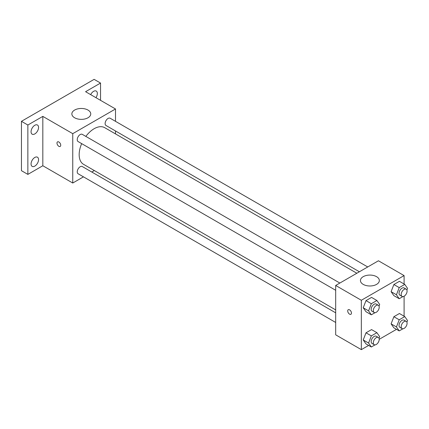 <?xml version="1.0" encoding="UTF-8"?>
<svg xmlns="http://www.w3.org/2000/svg" width="429" height="429" viewBox="0 0 429 429"><rect width="100%" height="100%" fill="white"/><g stroke="black" fill="none" stroke-linecap="round" stroke-linejoin="round"><path stroke-width="0.64" d="M83.462 176.85L72.753 183.027L42.825 165.75L27.864 174.388L21.45 170.688L21.45 121.321L94.128 79.36L100.542 83.06L100.542 100.338M94.348 170.565L91.806 172.029M34.808 166.114A5.298 3.057 -60 0 1 32.164 166.377A5.298 3.057 -60 0 1 31.349 162.13A5.298 3.057 -60 0 1 34.808 157.464A5.298 3.057 -60 0 1 37.457 157.202A5.298 3.057 -60 0 1 38.272 161.449A5.298 3.057 -60 0 1 34.808 166.114M34.808 133.928A5.298 3.057 -60 0 1 32.164 134.186A5.298 3.057 -60 0 1 31.349 129.944A5.298 3.057 -60 0 1 34.808 125.279A5.298 3.057 -60 0 1 37.457 125.016A5.298 3.057 -60 0 1 38.272 129.258A5.298 3.057 -60 0 1 34.808 133.928M42.825 165.75L42.825 116.382L27.864 125.021L21.45 121.321M27.864 174.388L27.864 125.021M72.753 183.027L72.753 133.66L42.825 116.382M72.753 133.66L115.508 108.977L85.58 91.699L100.542 83.06M74.625 117.771A9.449 5.454 180 0 1 71.858 113.916A9.449 5.454 180 0 1 81.306 108.462A9.449 5.454 180 0 1 90.75 113.916A9.449 5.454 180 0 1 84.921 118.956A9.449 5.454 180 0 1 74.625 117.771M90.675 94.643A5.298 3.057 -60 0 1 93.597 91.339A5.298 3.057 -60 0 1 96.246 91.077A5.298 3.057 -60 0 1 95.94 97.683M81.671 143.629A21.16 12.216 120 0 0 79.167 154.644A21.16 12.216 120 0 0 83.548 164.328L335.687 309.899M356.848 273.246L104.714 127.676A21.16 12.216 120 0 0 85.843 136.401M115.508 108.977L115.508 121.343M115.508 130.974L115.508 133.912M367.733 266.961L110.156 118.248A4.172 2.408 120 0 0 106.939 119.369A4.172 2.408 120 0 0 105.116 123.568A4.172 2.408 120 0 0 105.984 125.477L359.389 271.777M335.687 312.832L82.277 166.532A4.172 2.408 120 0 0 79.065 167.648A4.172 2.408 120 0 0 77.241 171.847A4.172 2.408 120 0 0 78.105 173.756L335.687 322.469M335.687 290.283L78.105 141.57A4.172 2.408 -60 0 1 78.105 136.754A4.172 2.408 -60 0 1 82.277 134.341L339.859 283.054M60.73 145.233A2.644 1.528 60 0 1 60.183 146.445A2.644 1.528 60 0 1 57.534 144.916A2.644 1.528 60 0 1 57.534 141.86A2.644 1.528 60 0 1 59.577 142.573A2.644 1.528 60 0 1 60.73 145.233M60.183 146.445A2.644 1.528 60 0 1 57.54 144.916A2.644 1.528 60 0 1 57.54 141.86M368.629 345.431L361.336 349.64L335.687 334.829L335.687 285.462L378.437 260.778L404.091 275.59L404.091 284.009M396.503 329.338L379.209 339.323M393.876 295.635L391.098 291.682L393.876 284.524L399.431 281.317L393.876 284.524L391.098 291.682L393.876 295.635L399.217 298.718L396.444 294.766L399.217 287.612L404.772 284.406L407.55 288.352L406.901 290.02M366.001 343.913L363.224 339.961L366.001 332.807L371.552 329.601L366.001 332.807L363.224 339.961L366.001 343.913L371.342 346.997L368.57 343.05L371.342 335.891L376.898 332.684L379.676 336.636L379.027 338.304M404.091 296.224L404.091 316.2M361.336 349.64L361.336 300.273L404.091 275.59M393.876 327.82L391.098 323.868L393.876 316.715L399.431 313.508L393.876 316.715L391.098 323.868L393.876 327.82L399.217 330.904L396.444 326.957L399.217 319.798L404.772 316.591L407.55 320.543L406.901 322.211M366.001 311.727L363.224 307.775L366.001 300.616L371.552 297.41L366.001 300.616L363.224 307.775L366.001 311.727L371.342 314.811L368.57 310.859L371.342 303.705L376.898 300.498L379.676 304.451L379.027 306.118M361.336 300.273L335.687 285.462M363.207 284.384A9.449 5.454 180 0 1 360.44 280.528A9.449 5.454 180 0 1 369.889 275.075A9.449 5.454 180 0 1 379.338 280.528A9.449 5.454 180 0 1 373.503 285.569A9.449 5.454 180 0 1 363.207 284.384M351.453 313.079A2.644 1.528 60 0 1 350.906 314.291A2.644 1.528 60 0 1 348.257 312.762A2.644 1.528 60 0 1 348.257 309.706A2.644 1.528 60 0 1 350.295 310.419A2.644 1.528 60 0 1 351.453 313.079M350.906 314.291A2.644 1.528 60 0 1 348.262 312.762A2.644 1.528 60 0 1 348.262 309.706M375.01 312.698L371.342 314.811M378.346 305.276L376.206 304.043A4.172 2.408 120 0 0 372.994 305.158A4.172 2.408 120 0 0 371.171 309.357A4.172 2.408 120 0 0 372.034 311.266L374.174 312.5A4.172 2.408 120 0 0 378.346 310.092A4.172 2.408 120 0 0 378.346 305.276A4.172 2.408 120 0 0 375.128 306.392A4.172 2.408 120 0 0 373.31 310.591A4.172 2.408 120 0 0 374.174 312.5M368.57 310.859L363.224 307.775M371.342 303.705L366.001 300.616M376.898 300.498L371.552 297.41M402.885 296.6L399.217 298.718M406.22 289.184L404.08 287.95A4.172 2.408 120 0 0 400.868 289.066A4.172 2.408 120 0 0 399.045 293.264A4.172 2.408 120 0 0 399.908 295.173L402.048 296.407A4.172 2.408 120 0 0 406.22 293.999A4.172 2.408 120 0 0 406.22 289.184A4.172 2.408 120 0 0 403.003 290.299A4.172 2.408 120 0 0 401.185 294.498A4.172 2.408 120 0 0 402.048 296.407M396.444 294.766L391.098 291.682M399.217 287.612L393.876 284.524M404.772 284.406L399.431 281.317M375.01 344.884L371.342 346.997M378.346 337.462L376.206 336.229A4.172 2.408 120 0 0 372.994 337.35A4.172 2.408 120 0 0 371.171 341.543A4.172 2.408 120 0 0 372.034 343.457L374.174 344.691A4.172 2.408 120 0 0 378.346 342.283A4.172 2.408 120 0 0 378.346 337.462A4.172 2.408 120 0 0 375.128 338.583A4.172 2.408 120 0 0 373.31 342.782A4.172 2.408 120 0 0 374.174 344.691M368.57 343.05L363.224 339.961M371.342 335.891L366.001 332.807M376.898 332.684L371.552 329.601M402.885 328.791L399.217 330.904M406.22 321.369L404.08 320.136A4.172 2.408 120 0 0 400.868 321.251A4.172 2.408 120 0 0 399.045 325.45A4.172 2.408 120 0 0 399.908 327.359L402.048 328.598A4.172 2.408 120 0 0 406.22 326.185A4.172 2.408 120 0 0 406.22 321.369A4.172 2.408 120 0 0 403.003 322.49A4.172 2.408 120 0 0 401.185 326.684A4.172 2.408 120 0 0 402.048 328.598M396.444 326.957L391.098 323.868M399.217 319.798L393.876 316.715M404.772 316.591L399.431 313.508"/></g></svg>
